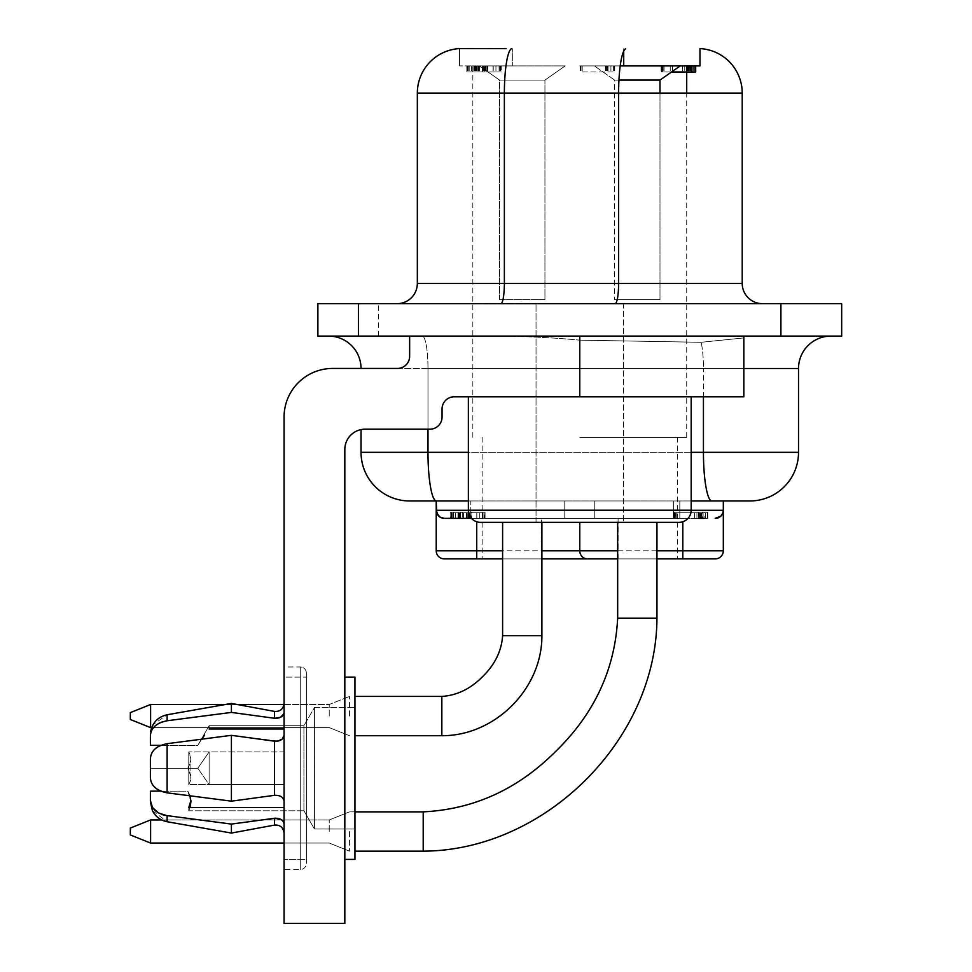 <?xml version="1.0" encoding="UTF-8"?>
<svg xmlns="http://www.w3.org/2000/svg" width="972" height="972" viewBox="0 0 972 972"><rect width="100%" height="100%" fill="white"/><g stroke="black" fill="none" stroke-linecap="round" stroke-linejoin="round"><path stroke-width="0.73" stroke-dasharray="4.86 3.65" d="M484.518 518.38L458.164 518.38L484.518 518.38L485.052 512.293L458.164 512.293L484.518 512.293M459.622 518.38L459.622 512.293M482.853 518.38L482.853 512.293M467.265 518.38L460.521 518.38L460.521 512.293L460.521 518.38L467.265 518.38L467.265 512.293M469.634 512.293L450.619 512.293L451.543 512.293L450.619 512.293L450.619 518.38L470.813 518.38L470.813 512.293L470.764 518.38L470.776 512.293L469.634 512.293L469.634 518.38L470.764 518.38L470.776 512.293L471.542 512.293L471.542 518.38L522.256 518.38L470.764 518.38L688.03 518.38L674.203 518.38L674.203 512.293L673.414 512.293L707.847 512.293L674.203 512.293M361.037 452.345L703.436 452.345A48.612 8.444 -90 0 0 711.881 500.957L409.637 500.957A48.612 48.612 0 0 1 361.037 452.345L361.037 429.612A20.254 20.254 0 0 1 365.083 429.199L429.891 429.199A12.15 12.15 0 0 0 442.053 417.049L442.053 408.945A12.15 12.15 0 0 1 454.203 396.795L691.177 396.795L454.203 396.795A12.15 12.15 0 0 0 442.053 408.945A12.15 12.15 0 0 1 454.203 396.795L743.835 396.795L579.774 396.795L579.774 340.151A186.624 32.404 0 0 0 489.329 336.093L409.637 336.093L489.329 336.093A186.624 32.404 180 0 1 579.774 340.151L579.774 396.795L468.383 396.795L691.177 396.795L579.774 396.795L579.774 336.093L409.637 336.093L830.926 336.093L579.774 336.093M623.526 304.029L536.034 304.029L623.526 304.029L536.034 304.029L623.526 304.029L623.526 522.365L623.526 304.029M579.774 304.029L484.578 304.029L579.774 304.029M466.487 518.38L466.487 512.293M780.905 303.677L317.893 303.677L317.893 336.093L841.667 336.093L841.667 303.677L780.905 303.677L780.905 336.093M673.888 518.38L702.902 518.38L673.414 518.38L673.414 512.293L707.847 512.293L673.414 512.293L673.414 518.38L673.888 512.293M674.131 518.38L674.131 512.293M541.902 558.888L502.609 558.888M458.164 518.38L458.164 512.293L451.543 512.293L458.164 512.293L458.164 518.38L458.164 512.293L458.164 518.38L451.543 518.38L451.543 512.293L451.543 518.38L458.164 518.38M536.034 522.365L536.034 304.029L536.034 522.365L623.526 522.365L536.034 522.365M699.524 518.38L699.524 512.293M451.093 518.38L451.093 512.293L450.619 518.38L707.847 518.38L702.902 518.38L702.902 512.293L702.902 518.38L705.49 518.38L702.173 518.38L702.173 512.293M450.777 518.38L450.777 512.293M436.221 550.784L476.73 550.784L476.73 558.888L444.326 558.888A8.104 8.104 0 0 1 436.221 550.784L436.221 510.276L691.177 510.276M458.663 518.38L458.663 512.293M459.319 518.38L459.319 512.293M705.49 518.38L705.49 512.293M715.222 558.888A8.104 8.104 0 0 0 723.326 550.784L723.326 510.276L673.341 510.276A8.104 1.482 -90 0 0 674.823 518.38L472.283 518.38A8.104 1.482 -90 0 1 470.8 510.276A8.104 1.482 -90 0 0 472.283 518.38L674.823 518.38A8.104 1.482 -90 0 1 673.341 510.276L468.383 510.276M476.73 558.888L682.818 558.888L682.818 550.784L723.326 550.784M702.173 518.38L707.847 518.38L707.701 512.293M707.264 518.38L707.264 512.293M429.891 429.199A12.15 12.15 0 0 0 442.053 417.049L442.053 408.945L442.053 417.049A12.15 12.15 0 0 1 429.891 429.199L365.083 429.199L429.891 429.199M436.416 500.957A48.612 8.444 90 0 1 427.984 452.345L427.984 368.497L703.436 368.497L703.436 452.345L798.522 452.345A48.612 48.612 0 0 1 749.91 500.957A48.612 48.612 0 0 0 798.522 452.345L798.522 368.497A32.404 32.404 0 0 1 830.926 336.093A32.404 32.404 0 0 0 798.522 368.497L703.436 368.497L703.436 396.795M579.774 65.902L686.718 65.902L579.774 65.902M579.774 437.364L686.718 437.364L579.774 437.364M674.203 518.38L704.093 518.38L698.54 518.38L699.658 518.38L699.658 512.293M656.951 558.888L617.657 558.888M442.211 518.088A8.104 8.104 0 0 0 444.326 518.38A8.104 8.104 0 0 1 442.211 518.088M579.774 303.677L484.578 303.677L579.774 303.677M715.222 518.38A8.104 8.104 0 0 0 717.348 518.088A8.104 8.104 0 0 1 715.222 518.38M328.621 336.093L422.358 336.093L328.621 336.093A32.404 32.404 0 0 1 361.037 368.497A32.404 32.404 0 0 0 361.037 368.437L332.679 368.437A48.612 48.612 0 0 0 284.067 417.049L284.067 923.4L344.829 923.4L284.067 923.4L284.067 417.049L284.067 923.4L344.829 923.4L344.829 449.453A20.254 20.254 0 0 1 365.083 429.199A20.254 20.254 0 0 0 344.829 449.453L344.829 923.4L344.829 449.453M467.082 518.38L467.082 512.293M701.043 518.38L701.043 512.293M484.105 518.38L484.105 512.293M500.859 303.677L615.082 303.677L500.859 303.677A20.254 3.511 -90 0 0 504.371 283.423L417.34 283.423L417.34 93.093A44.554 44.554 0 0 1 459.574 48.6A44.554 44.554 0 0 0 417.34 93.093L618.605 93.093L618.605 283.423L504.371 283.423L504.371 93.093A44.554 7.74 -90 0 1 511.515 48.673M762.473 303.677L615.082 303.677L762.473 303.677M699.658 518.38L700.496 518.38L700.496 512.293M470.8 500.957L436.221 500.957L470.8 500.957L470.8 510.276L470.8 500.957M691.177 500.957L468.383 500.957M698.54 518.38L698.54 512.293M673.56 518.38L673.56 512.293M673.705 518.38L673.705 512.293M698.686 512.293L698.686 518.38L704.093 518.38L704.093 512.293M700.496 518.38L707.701 518.38M485.052 518.38L485.052 512.293L485.052 518.38L485.052 512.293L470.764 512.293M459.051 518.38L459.051 512.293M674.702 518.38L674.702 512.293M675.236 518.38L675.236 512.293M700.338 518.38L700.338 512.293M696.924 518.38L696.924 512.293M579.774 396.795L743.835 396.795L743.835 337.916L701.116 342.29L579.774 340.151L701.116 342.29L743.835 337.916L743.835 336.093L743.835 396.795L743.835 336.093M522.256 518.38L564.793 518.38L522.256 518.38M637.304 518.38L594.767 518.38L637.304 518.38M579.774 558.888L482.148 558.888L579.774 558.888M462.271 512.293L462.271 518.38L459.513 518.38L459.513 512.293M522.256 500.957L564.793 500.957L522.256 500.957M130.333 712.61L130.333 719.499L130.333 712.61L130.333 719.499L150.587 727.603L150.587 704.506L150.587 727.603L150.587 704.506L130.333 712.61M349.483 716.06L349.483 696.414L349.483 716.06M329.229 716.06L329.229 704.506L329.229 716.06M637.304 500.957L594.767 500.957L637.304 500.957M130.333 828.059L130.333 834.948L130.333 828.059L130.333 834.948L150.587 843.052L150.587 819.955L150.587 843.052L150.587 819.955L130.333 828.059M349.483 831.51L349.483 851.156L349.483 831.51M329.229 831.51L329.229 819.955L329.229 831.51M480.533 522.365L679.027 522.365L480.533 522.365A12.15 12.15 0 0 1 468.383 510.215L691.177 510.215A12.15 12.15 0 0 1 679.027 522.365L480.533 522.365M409.637 336.093L409.637 356.287A12.15 12.15 0 0 1 397.487 368.437L332.679 368.437A48.612 48.612 0 0 0 284.067 417.049A48.612 48.612 0 0 1 332.679 368.437M409.637 356.287A12.15 12.15 0 0 1 397.487 368.437A12.15 12.15 0 0 0 409.637 356.287M344.829 768.257L344.829 677.107L344.829 768.257M344.829 859.394L354.95 859.394L354.95 677.107L354.95 829.019L354.95 677.107L344.829 677.107M314.442 707.495L314.442 829.007L354.95 829.019L314.454 829.019L314.442 707.495L354.95 707.495L314.442 707.495L314.454 829.019L314.454 707.495L303.92 725.72L303.92 810.782L303.92 725.72L314.442 707.495M303.92 810.782L314.442 829.007L303.92 810.782L303.92 725.72L303.92 810.782L188.787 810.782L188.787 807.513L188.787 810.782L303.92 810.782M152.871 751.356L151 755.05L150.393 758.95L150.466 778.924L150.393 768.257L197.802 768.257L209.126 751.903L209.126 784.598L197.802 768.257L209.126 751.903L209.126 784.598L284.067 784.598L284.067 824.086L284.067 712.415L284.067 751.903L188.787 751.903L190.536 755.924L190.84 760.128L187.888 768.257L150.393 768.257L150.393 758.95L150.393 777.564C150.794 785.558 156.37 790.649 167.123 792.836L231.409 801.171L231.409 735.33L274.493 741.186C280.228 741.357 283.411 739.413 284.067 735.33L284.067 801.171L284.067 784.598L188.787 784.598L188.787 751.903L190.901 758.95L190.22 763.263L187.888 768.257L190.84 776.373L190.536 780.577L188.787 784.598L284.067 784.598L209.126 784.598L197.802 768.257L150.393 768.257L150.393 777.551L150.393 758.95L150.393 768.257L187.888 768.257L190.84 776.373L190.536 780.577L188.787 784.598L188.787 751.903L284.067 751.903L284.067 735.33L284.067 801.171L284.067 735.33C283.411 739.413 280.228 741.357 274.493 741.186L231.409 735.33L167.123 743.677L158.825 746.277M209.126 728.988L209.126 725.72L209.126 728.988L284.067 728.988L209.126 728.988L209.126 725.72L209.126 728.988L284.067 728.988L284.067 712.415C283.411 716.498 280.228 718.442 274.493 718.272C280.228 718.442 283.411 716.498 284.067 712.415L284.067 728.988M150.393 736.035L150.393 745.342L150.393 736.035C150.794 728.028 156.37 722.937 167.123 720.762L231.409 712.415L274.493 718.272L231.409 712.415L231.409 703.436L231.409 712.415L167.123 720.762C156.37 722.937 150.794 728.028 150.393 736.035L150.393 745.342L197.802 745.342L209.126 725.72L303.92 725.72L209.126 725.72L197.802 745.342L201.739 739.17L167.123 743.677L160.805 745.342L197.802 745.342L201.739 739.17L167.123 743.677L160.805 745.342M190.573 803.346L188.787 807.513L284.067 807.513L188.787 807.513L188.787 810.782L188.787 807.513L284.067 807.513L284.067 833.065L283.885 822.822L281.783 819.955L283.885 822.822L284.067 833.065L284.067 807.513M158.776 746.302L157.306 747.176M157.245 747.213L156.042 748.076M154.791 749.169L153.819 750.165M153.807 750.177L152.896 751.32M278.065 741.077L231.409 735.33L231.409 801.171L167.123 792.836L231.409 801.171L231.409 735.33M284.067 801.171C283.411 797.101 280.228 795.157 274.493 795.327L274.493 741.186L274.493 795.327L231.409 801.171M284.067 677.107L284.067 859.394L284.067 677.107L284.067 859.394L284.067 677.107L306.35 677.107L306.35 859.394L284.067 859.394L306.35 859.394L306.35 677.107L306.35 859.394L306.35 677.107L284.067 677.107M152.495 784.598L158.387 789.993L167.123 792.836L167.123 743.677M150.854 780.99L150.551 779.617L150.854 780.99M150.453 757.662L152.495 751.903M160.477 745.475L158.072 746.703L160.477 745.475M156.298 747.893L154.949 749.023L156.298 747.893M154.038 749.934L152.677 751.623L154.038 749.934M189.419 806.444L190.84 799.288L187.888 791.172L190.5 797.198L190.573 803.322M189.662 805.958L190.05 805.047M190.694 802.751L190.901 800.491M263.716 819.712L231.409 824.086L167.123 815.751L231.409 824.086L261.869 819.955M164.766 815.326L157.464 812.349L152.495 807.513L150.393 800.466L150.393 791.172L187.888 791.172L190.123 795.837M151.571 805.837L150.393 800.478L151.523 805.727M274.493 825.094L231.409 833.065L231.409 824.086L231.409 833.065L231.409 824.086L274.493 818.242L274.493 825.094C280.203 824.839 283.399 827.488 284.067 833.065M204.642 735.039L201.739 739.17M306.35 673.061L306.35 863.452L306.35 673.061A6.075 6.075 0 0 0 300.275 666.986L300.275 869.527L300.275 666.986L300.275 869.527L300.275 666.986L284.067 666.986L284.067 869.527L300.275 869.527A6.075 6.075 0 0 0 306.35 863.452L306.35 673.061L306.35 863.452A6.075 6.075 0 0 1 300.275 869.527L284.067 869.527L284.067 666.986L300.275 666.986A6.075 6.075 0 0 1 306.35 673.061M190.901 800.466L187.888 791.172L190.901 801.791L190.22 796.153L187.888 791.172L160.805 791.172L167.123 792.836M152.373 810.527L167.123 821.729L167.123 815.751L167.123 821.729L167.123 815.751L231.409 824.086M158.387 812.908L162.506 814.706M150.393 800.478L150.393 791.172M152.677 784.878L154.038 786.579M154.427 786.98L156.298 788.62M158.072 789.799L160.514 791.05M150.551 756.909L150.867 755.487M150.903 755.341L151.79 753.142M183.198 718.66L166.176 720.896M165.993 720.932L163.041 721.625M160.732 722.451L159.602 722.961M158.63 723.472L155.435 725.671M155.374 725.72L151.778 730.239L150.393 735.537M274.493 711.407L274.493 718.272L231.409 712.415L231.409 703.436L274.493 711.407L274.493 718.272L274.493 711.407C280.203 711.674 283.399 709.013 284.067 703.436L284.067 703.436M283.885 713.691L284.067 712.415M150.393 758.95L150.393 768.257M284.067 666.986L284.067 869.527L284.067 666.986M675.346 518.38L675.346 512.293M676.245 518.38L676.245 512.293L676.245 518.38M451.093 512.293L453.45 512.293L453.45 518.38L453.45 512.293L470.813 512.293M479.718 518.38L479.743 512.293M476.851 518.38L476.851 512.293M483.91 518.38L483.91 512.293L485.052 512.293M482.404 518.38L482.404 512.293L482.695 518.38L482.695 512.293L483.91 512.293M476.79 518.38L476.79 512.293L482.404 512.293M471.542 512.293L476.79 512.293M470.715 518.38L470.715 512.293M469.743 518.38L469.743 512.293M469.209 518.38L469.209 512.293M468.626 518.38L468.626 512.293L468.626 518.38M468.674 518.38L468.674 512.293M468.2 518.38L468.2 512.293M463.45 518.38L463.45 512.293M459.95 518.38L459.95 512.293M457.958 518.38L457.958 512.293M459.865 518.38L459.865 512.293M460.521 518.38L460.521 512.293L460.521 518.38M466.244 518.38L466.244 512.293M452.247 518.38L452.247 512.293M455.431 518.38L455.431 512.293M694.53 518.38L694.53 512.293M699.864 518.38L699.864 512.293M707.75 518.38L707.75 512.293M703.121 518.38L703.121 512.293M701.419 518.38L701.419 512.293M700.873 518.38L700.873 512.293M625.579 48.758A44.554 7.74 -90 0 0 618.605 93.093L742.219 93.093L742.219 283.423L618.605 283.423A20.254 3.511 -90 0 1 615.082 303.677M482.683 65.902L501.26 65.902L476.73 65.902L482.683 65.902L482.683 71.977L483.461 71.977L474.372 71.977L487.021 71.977L466.827 71.977L501.26 71.977L482.683 71.977M580.466 65.902L614.681 65.902L580.466 65.902L580.248 71.977L614.681 71.977L580.466 71.977M501.26 65.902L466.827 65.902L501.26 65.902L501.26 71.977M659.988 93.093L659.988 299.631L614.608 299.631L659.988 299.631L614.608 299.631L659.988 299.631L659.988 80.081L680.242 65.902L594.354 65.902L680.242 65.902L661.519 65.902L661.519 71.977L671.555 71.977M565.194 65.902L479.318 65.902L565.194 65.902L479.318 65.902L565.194 65.902L544.94 80.081L499.572 80.081L479.318 65.902L499.572 80.081L544.94 80.081L565.194 65.902M620.209 65.902L594.354 65.902L620.209 65.902M687.374 65.902L661.264 65.902L687.374 65.902L687.374 71.977L695.697 71.977L661.519 71.977M662.491 65.902L695.697 65.902L662.491 65.902L662.491 71.977L661.094 71.977L695.697 71.977L662.491 71.977M688.346 65.902L691.942 65.902L686.39 65.902L688.346 65.902L688.346 71.977L691.942 71.977L688.346 71.977M623.72 65.902L661.519 65.902M512.317 65.902L459.574 65.902L512.317 65.902L512.317 48.673L512.317 65.902M614.608 80.081L594.354 65.902L614.608 80.081L659.988 80.081L614.608 80.081L614.608 299.631L614.608 80.081M499.572 299.631L499.572 80.081L544.94 80.081L499.572 80.081L499.572 299.631L544.94 299.631L544.94 80.081L544.94 299.631L499.572 299.631M689.075 65.902L689.075 71.977M687.508 65.902L687.508 71.977M687.07 65.902L687.07 71.977M686.39 65.902L686.39 71.977M686.536 65.902L686.536 71.977M661.41 65.902L661.41 71.977L661.41 65.902M662.041 65.902L662.041 71.977M694.616 65.902L694.616 71.977M695.102 65.902L695.102 71.977L695.102 65.902M691.165 71.977L672.588 71.977L691.165 71.977L691.165 65.902L672.588 65.902L691.165 65.902M672.588 65.902L672.588 71.977L672.588 65.902M695.502 65.902L695.502 71.977M695.199 65.902L695.199 71.977M662.442 65.902L662.442 71.977M695.697 65.902L695.697 71.977L661.264 71.977L661.264 65.902L661.264 71.977L687.374 71.977M661.75 65.902L661.75 71.977L661.738 65.902M670.23 65.902L670.23 71.977L670.23 65.902M661.094 65.902L661.094 71.977M484.87 71.977L484.87 65.902M500.337 65.902L500.337 71.977L500.313 65.902M499.365 65.902L499.365 71.977L499.365 65.902M499.073 65.902L499.073 71.977L499.061 65.902M493.229 65.902L493.229 71.977M487.774 65.902L487.774 71.977M486.972 65.902L486.972 71.977M487.021 65.902L487.021 71.977M486.923 65.902L486.923 71.977M485.951 65.902L485.951 71.977M485.417 65.902L485.417 71.977M484.384 65.902L484.384 71.977M479.5 65.902L479.5 71.977M478.71 65.902L478.71 71.977M477.301 65.902L477.301 71.977M473.826 65.902L473.826 71.977M469.184 65.902L469.184 71.977L469.184 65.902M468.212 65.902L468.212 71.977M467.301 65.902L467.301 71.977M466.827 65.902L466.827 71.977L474.372 71.977L466.827 71.977L466.827 65.902M475.709 65.902L475.709 71.977M478.467 65.902L478.467 71.977M485.83 65.902L485.83 71.977M493.059 65.902L493.059 71.977M495.951 65.902L495.951 71.977M581.025 65.902L581.025 71.977M613.599 65.902L613.599 71.977M614.085 65.902L614.085 71.977M614.681 65.902L614.681 71.977M614.535 65.902L614.535 71.977M608.059 65.902L608.059 71.977M607.33 65.902L607.33 71.977M606.492 65.902L606.492 71.977M606.054 65.902L606.054 71.977M605.374 65.902L605.374 71.977M605.52 65.902L605.52 71.977M610.926 65.902L610.926 71.977M582.204 65.902L582.204 71.977M580.345 65.902L580.345 71.977M483.461 65.902L483.461 71.977M476.73 65.902L476.73 71.977L476.73 65.902M500.726 65.902L500.726 71.977M475.83 65.902L475.83 71.977L475.879 65.902M475.247 65.902L475.247 71.977M474.372 65.902L474.372 71.977L474.372 65.902M467.751 65.902L467.751 71.977L467.751 65.902M466.985 65.902L466.985 71.977M474.871 65.902L474.871 71.977M475.527 65.902L475.527 71.977M476.073 65.902L476.073 71.977M482.452 65.902L482.452 71.977M483.278 65.902L483.278 71.977M690.74 65.902L690.74 71.977L690.74 65.902M684.774 65.902L684.774 71.977M663.086 65.902L663.086 71.977M662.552 65.902L662.552 71.977M661.968 65.902L661.968 71.977M663.196 65.902L663.196 71.977M664.095 65.902L664.095 71.977L664.095 65.902M682.368 65.902L682.368 71.977M687.714 65.902L687.714 71.977M695.6 65.902L695.6 71.977M690.971 65.902L690.971 71.977M689.257 65.902L689.257 71.977M688.723 65.902L688.723 71.977M688.188 65.902L688.188 71.977M688.893 65.902L688.893 71.977M690.011 65.902L690.011 71.977M693.34 65.902L693.34 71.977M459.574 65.902L459.574 48.6L459.574 65.902M506.133 48.661L498.332 48.649M477.179 48.624L474.263 48.612M150.587 819.955L329.229 819.955L349.483 811.863L354.95 811.863M378.655 336.093L378.655 303.677M541.902 550.784L541.465 518.38L541.465 558.888L541.465 550.784L502.609 550.784M476.73 521.757L476.73 550.784L682.818 550.784L682.818 521.757M579.774 522.365L579.774 550.784A8.104 7.667 90 0 0 587.44 558.888M656.951 550.784L618.083 550.784L618.083 558.888L617.657 550.784M618.083 518.38L618.083 550.784L618.083 518.38M691.177 452.345L468.383 452.345M743.835 368.497L703.436 368.497A32.404 5.625 -90 0 0 701.116 342.29A32.404 5.625 90 0 1 703.436 368.497L427.984 368.497L427.984 429.199M701.225 518.38L701.225 512.293M427.984 368.497L361.037 368.497L427.984 368.497A32.404 5.625 90 0 0 422.358 336.093A32.404 5.625 -90 0 1 427.984 368.497M673.341 500.957L673.341 510.276L673.341 500.957M502.609 522.365L502.609 635.652L541.902 635.652C542.194 688.759 494.967 735.998 441.847 735.707L441.847 716.06L441.847 735.707L354.95 735.707M502.609 635.652C501.601 650.888 494.967 664.508 482.72 676.524C470.715 688.771 457.083 695.405 441.847 696.414L441.847 735.707M354.95 851.156L423.209 851.156L423.209 811.863C473.534 809.384 517.517 789.41 555.158 751.927C594.171 714.153 614.997 669.587 617.657 618.228L656.951 618.228L637.304 618.228L656.951 618.228L656.951 522.365M167.123 720.762L167.123 714.772L167.123 720.762L167.123 714.772L231.409 703.436M274.493 795.327L274.493 741.186M471.639 65.902L471.639 71.977M623.72 51.176L623.72 48.758L623.72 51.176M686.718 437.364L686.718 93.093M686.718 71.977L686.718 65.902M283.994 704.506L329.229 704.506L349.483 696.414L329.229 704.506L150.587 704.506M150.587 727.603L329.229 727.603L151.681 727.603L153.102 724.602L167.123 714.772M594.767 500.957L594.767 518.38L594.767 500.957M150.587 843.052L329.229 843.052L349.483 851.156L329.229 843.052L284.067 843.052M482.148 437.364L482.148 558.888M468.383 396.795L468.383 510.215M188.787 810.782L190.075 807.513L188.787 810.782M167.123 821.729L231.409 833.065M190.901 777.551L190.901 758.95L190.901 777.551M661.264 65.902L661.264 71.977M580.248 65.902L580.248 71.977M354.95 696.414L441.847 696.414M691.177 396.795L691.177 510.215M541.902 522.365L541.902 635.652M679.829 500.957L679.829 518.38L679.829 500.957M564.793 500.957L564.793 518.38L564.793 500.957M423.209 811.863L349.483 811.863L329.229 819.955L161.704 819.955M329.229 727.603L349.483 735.707L329.229 727.603M677.399 437.364L677.399 558.888M617.657 618.228L617.657 522.365M472.829 437.364L472.829 65.902M237.192 704.506L225.334 704.506"/><path stroke-width="1.46" d="M361.037 368.437A32.404 32.404 0 0 0 328.621 336.093A32.404 32.404 0 0 1 361.037 368.437L332.679 368.437A48.612 48.612 0 0 0 284.067 417.049L284.067 923.4L344.829 923.4L344.829 449.453A20.254 20.254 0 0 1 361.037 429.612L361.037 452.345A48.612 48.612 0 0 0 409.637 500.957A48.612 48.612 0 0 1 361.037 452.345L427.984 452.345A48.612 8.444 90 0 0 436.416 500.957L409.637 500.957M841.667 336.093L841.667 303.677L317.893 303.677L317.893 336.093L841.667 336.093M502.609 558.888L476.73 558.888L476.73 550.784L502.609 550.784M476.73 558.888L444.326 558.888A8.104 8.104 0 0 1 436.221 550.784L476.73 550.784L476.73 521.757M436.221 550.784L436.221 500.957L436.707 513.034L439.988 517.116L444.326 518.38L440.717 517.529L438.19 515.561A8.104 8.104 0 0 0 442.211 518.088A8.104 8.104 0 0 1 438.19 515.561L436.221 510.276A8.104 8.104 0 0 0 438.19 515.561A8.104 8.104 0 0 1 436.221 510.276A8.104 8.104 0 0 0 444.326 518.38L471.529 518.38M656.951 550.784L682.818 550.784L682.818 558.888L715.222 558.888L656.951 558.888M617.657 558.888L541.902 558.888M698.686 518.38L704.093 518.38M715.222 518.38A8.104 8.104 0 0 0 723.326 510.276L722.84 513.034L720.835 516.12L715.222 518.38C720.702 517.359 723.399 514.662 723.326 510.276L723.326 550.784A8.104 8.104 0 0 1 715.222 558.888M743.835 368.497L798.522 368.497L798.522 452.345A48.612 48.612 0 0 1 749.91 500.957A48.612 48.612 0 0 0 798.522 452.345L691.177 452.345M723.326 510.276A8.104 8.104 0 0 1 717.348 518.088A8.104 8.104 0 0 0 723.326 510.276L723.326 500.957L749.91 500.957L711.881 500.957L723.326 500.957L723.326 510.276L691.177 510.276M468.383 510.276L436.221 510.276A8.104 8.104 0 0 0 444.326 518.38L459.513 518.38M703.436 396.795L703.436 452.345A48.612 8.444 90 0 0 711.881 500.957L691.177 500.957M468.383 500.957L436.416 500.957M615.082 303.677A20.254 3.511 90 0 0 618.605 283.423L417.34 283.423A20.254 20.254 0 0 1 397.086 303.677A20.254 20.254 0 0 0 417.34 283.423L417.34 93.093A44.554 44.554 0 0 1 459.574 48.6L506.133 48.661M798.522 368.497A32.404 32.404 0 0 1 830.926 336.093A32.404 32.404 0 0 0 798.522 368.497M469.634 518.38L462.271 518.38M150.587 727.603L130.333 719.499L130.333 712.61L150.587 704.506L150.587 727.603L151.681 727.603L150.648 731.491C152.592 722.427 158.096 716.85 167.123 714.772L167.123 720.762L231.409 712.415L183.198 718.66M150.587 843.052L130.333 834.948L130.333 828.059L150.587 819.955L150.587 843.052L284.067 843.052M231.409 801.171L231.409 735.33L167.123 743.677C156.37 745.852 150.794 750.943 150.393 758.95L150.393 777.551C150.794 785.558 156.37 790.649 167.123 792.836L231.409 801.171L274.493 795.327C280.228 795.157 283.411 797.101 284.067 801.171C283.411 797.101 280.228 795.157 274.493 795.327L231.409 801.171L274.493 795.327C280.228 795.157 283.411 797.101 284.067 801.171M156.042 748.076L154.791 749.169M231.409 735.33L201.739 739.17L231.409 735.33L274.493 741.186C280.228 741.357 283.411 739.413 284.067 735.33L282.427 738.914L278.065 741.077M150.551 779.617L150.466 778.924L150.551 779.617M160.805 745.342L150.393 745.342L150.393 736.035C150.794 728.028 156.37 722.937 167.123 720.762M158.072 746.703L156.298 747.893L158.072 746.703M190.05 805.047L190.694 802.751M190.901 800.491L188.787 807.513L284.067 807.513M231.409 824.086L231.409 833.065L274.493 825.094L274.493 818.242C280.228 818.072 283.411 820.016 284.067 824.086C283.411 820.016 280.228 818.072 274.493 818.242L278.065 818.351L281.783 819.955L275.392 818.157L231.409 824.086L164.766 815.326L158.387 812.908L154.998 810.454L152.495 807.513L150.393 800.478L150.393 791.172L160.514 791.05M261.869 819.955L263.716 819.712M201.739 739.17L204.642 735.039M743.835 336.093L743.835 396.795L454.203 396.795A12.15 12.15 0 0 0 442.053 408.945L442.053 417.049A12.15 12.15 0 0 1 429.891 429.199L365.083 429.199A20.254 20.254 0 0 0 344.829 449.453M344.829 677.107L354.95 677.107L354.95 859.394L344.829 859.394M209.126 728.988L284.067 728.988M190.123 795.837L190.901 801.791L190.075 807.513L190.889 801.062M150.393 800.478L150.393 791.172M231.409 833.065L167.123 821.729L167.123 815.751L158.387 812.908L152.495 807.513L158.387 812.908M162.506 814.706L164.766 815.326M156.298 788.62L158.072 789.799M150.453 757.662L150.551 756.909M151.79 753.142L152.495 751.903M150.393 758.95L150.393 768.257M163.041 721.625L160.732 722.451M159.602 722.961L158.63 723.472M284.067 712.415C283.411 716.498 280.228 718.442 274.493 718.272L280.507 717.336L283.885 713.691M274.493 711.407L231.409 703.436L231.409 712.415L274.493 718.272L274.493 711.407C280.094 711.759 283.289 709.11 284.067 703.436L283.994 704.506L237.192 704.506M332.679 368.437L397.487 368.437A12.15 12.15 0 0 0 409.637 356.287L409.637 336.093M579.774 396.795L579.774 336.093M480.533 522.365A12.15 12.15 0 0 1 468.383 510.215L691.177 510.215A12.15 12.15 0 0 1 679.027 522.365L480.533 522.365M659.988 93.093L659.988 80.081L680.242 65.902L620.209 65.902L695.697 65.902L695.697 71.977L671.555 71.977M623.72 65.902L623.72 51.176L623.72 65.902L699.986 65.902L695.697 65.902L695.697 71.977M659.988 80.081L618.945 80.081L659.988 80.081M691.942 65.902L691.942 71.977M625.579 48.758A44.554 7.74 90 0 0 618.605 93.093L618.605 283.423L742.219 283.423A20.254 20.254 0 0 0 762.473 303.677A20.254 20.254 0 0 1 742.219 283.423A20.254 20.254 0 0 0 762.473 303.677A20.254 20.254 0 0 1 742.219 283.423L742.219 93.093A44.554 44.554 0 0 0 699.986 48.6A44.554 44.554 0 0 1 742.219 93.093A44.554 44.554 0 0 0 699.986 48.6L699.986 65.902L699.986 48.6M695.551 65.902L695.551 71.977M498.332 48.649L477.179 48.624M474.263 48.612L459.574 48.6A44.554 44.554 0 0 0 417.34 93.093L504.371 93.093A44.554 7.74 -90 0 1 511.515 48.673M587.44 558.888A8.104 7.667 -90 0 1 579.774 550.784L541.902 550.784M682.818 521.757L682.818 550.784L723.326 550.784M579.774 522.365L579.774 550.784L617.657 550.784M468.383 452.345L427.984 452.345L427.984 429.199M780.905 336.093L780.905 303.677M358.401 303.677L358.401 336.093M441.847 696.414L441.847 735.707C494.967 735.998 542.194 688.759 541.902 635.652L502.609 635.652C501.601 650.888 494.967 664.508 482.72 676.524C470.715 688.771 457.083 695.405 441.847 696.414L354.95 696.414M656.951 522.365L656.951 618.228L617.657 618.228C614.997 669.587 594.171 714.153 555.158 751.927C517.517 789.41 473.534 809.384 423.209 811.863L354.95 811.863M354.95 851.156L423.209 851.156L423.209 811.863M167.123 743.677L167.123 792.836M274.493 741.186L274.493 795.327M742.219 93.093L504.371 93.093L504.371 283.423A20.254 3.511 -90 0 1 500.859 303.677M417.34 283.423A20.254 20.254 0 0 1 397.086 303.677M686.718 93.093L686.718 71.977M502.609 522.365L502.609 635.652M441.847 735.707L354.95 735.707M152.373 810.527L150.393 801.791L152.373 810.527C155.484 816.638 160.404 820.368 167.123 821.729M190.901 800.466L190.901 801.791M274.493 825.094C280.094 824.742 283.289 827.403 284.067 833.065M167.123 714.772L231.409 703.436M468.383 396.795L468.383 510.215M161.704 819.955L150.587 819.955M691.177 396.795L691.177 510.215M617.657 522.365L617.657 618.228M541.902 522.365L541.902 635.652M225.334 704.506L150.587 704.506M423.209 851.156C544.782 850.658 656.428 739.947 656.951 618.228C656.428 739.947 544.782 850.658 423.209 851.156"/></g></svg>
